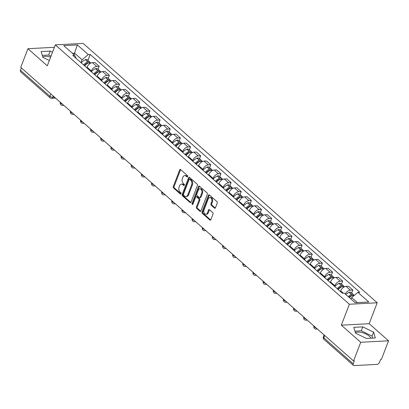 <?xml version="1.0" encoding="UTF-8"?>
<svg xmlns="http://www.w3.org/2000/svg" width="409" height="409" viewBox="0 0 409 409"><rect width="100%" height="100%" fill="white"/><g stroke="black" fill="none" stroke-linecap="round" stroke-linejoin="round"><path stroke-width="0.61" d="M187.634 176.627A0.757 0.511 -93.1 0 0 187.434 175.589L180.655 169.607A1.079 0.726 -93.1 0 0 180.241 169.449A1.079 0.726 -93.1 0 0 179.663 169.965L173.298 186.54A1.079 0.726 -93.1 0 0 173.585 188.022L180.364 194.004A0.757 0.511 -93.1 0 0 180.86 192.716L179.98 191.944A3.456 2.331 -93.1 0 1 179.07 187.194L179.602 185.814A3.456 2.331 -93.1 0 1 181.458 184.162A3.456 2.331 -93.1 0 1 182.777 184.669L183.651 185.441A0.757 0.511 -93.1 0 0 184.147 184.152L183.268 183.38A3.456 2.331 -93.1 0 1 182.358 178.631L182.889 177.25A3.456 2.331 -93.1 0 1 184.745 175.599A3.456 2.331 -93.1 0 1 186.064 176.105L186.939 176.877A0.757 0.511 -93.1 0 0 187.634 176.627M42.812 57.127A8.584 3.497 -159 0 1 50.614 57.168M355.447 332.911A8.584 3.497 -159 0 1 361.76 332.527A8.584 3.497 -159 0 1 369.373 336.244A8.584 3.497 -159 0 1 370.922 338.171M214.449 208.104A1.079 0.726 -93.1 0 0 214.858 208.263A1.079 0.726 -93.1 0 0 215.441 207.746L217.225 203.099A1.079 0.726 -93.1 0 0 216.939 201.611L209.408 194.97A1.079 0.726 -93.1 0 0 208.994 194.812A1.079 0.726 -93.1 0 0 208.416 195.328L202.051 211.903A1.079 0.726 -93.1 0 0 202.337 213.386L209.868 220.032A1.079 0.726 -93.1 0 0 210.282 220.19A1.079 0.726 -93.1 0 0 210.86 219.674L213.017 214.055A1.079 0.726 -93.1 0 0 212.731 212.573L209.51 209.73A1.079 0.726 -93.1 0 0 209.096 209.572A1.079 0.726 -93.1 0 0 208.518 210.088L207.45 212.874A2.889 1.948 -93.1 0 1 205.896 214.25A2.889 1.948 -93.1 0 1 204.101 212.823A2.889 1.948 -93.1 0 1 204.035 209.858L208.222 198.948A2.889 1.948 -93.1 0 1 209.776 197.567A2.889 1.948 -93.1 0 1 211.571 198.999A2.889 1.948 -93.1 0 1 211.637 201.959L210.937 203.779A1.079 0.726 -93.1 0 0 211.223 205.262L214.449 208.104L215.252 208.063L212.036 205.221L211.223 205.262M349.368 304.26L341.336 325.181L360.718 342.277L353.55 360.942L20.757 67.383L27.919 48.712L47.301 65.808L55.327 44.883L349.368 304.26L377.205 302.778L83.165 43.4L55.327 44.883M197.373 185.589A1.079 0.726 -93.1 0 0 197.087 184.106L189.556 177.46A1.079 0.726 -93.1 0 0 189.147 177.302A1.079 0.726 -93.1 0 0 188.564 177.818L182.204 194.393A1.079 0.726 -93.1 0 0 182.486 195.875L190.021 202.521A1.079 0.726 -93.1 0 0 190.43 202.68A1.079 0.726 -93.1 0 0 191.013 202.164L197.373 185.589M199.485 186.213L207.015 192.859A1.079 0.726 -93.1 0 1 207.297 194.341L200.937 210.916A1.079 0.726 -93.1 0 1 200.354 211.433A1.079 0.726 -93.1 0 1 199.945 211.274L196.719 208.432A1.079 0.726 -93.1 0 1 196.438 206.949L199.014 200.226A1.079 0.726 -93.1 0 0 198.733 198.743L196.596 196.857A1.079 0.726 -93.1 0 0 196.182 196.698A1.079 0.726 -93.1 0 0 195.604 197.215L192.915 204.214A0.757 0.511 -93.1 0 1 192.02 203.426L198.493 186.57A1.079 0.726 -93.1 0 1 199.071 186.059A1.079 0.726 -93.1 0 1 199.485 186.213A1.079 0.726 -93.1 0 0 199.301 186.53L198.493 186.57M360.718 342.277L388.55 340.789L381.382 359.46L380.569 359.506L379.455 362.41A2.203 1.355 131.4 0 1 377.113 364.373L354.148 365.6A2.203 1.355 131.4 0 1 353.412 365.375L323.954 339.388A2.203 1.355 -48.6 0 1 323.79 337.824L353.243 363.811A2.203 1.355 131.4 0 0 353.412 365.375M388.55 340.789L369.174 323.698L377.205 302.778M353.55 360.942L354.363 360.902L353.243 363.811M50.803 93.891L49.908 96.233A2.203 1.355 -48.6 0 0 50.072 97.797L20.619 71.81A2.203 1.355 -48.6 0 1 20.45 70.246L49.908 96.233A2.203 0.895 21 0 0 52.827 97.291L54.555 97.199M21.35 67.904L20.45 70.246M54.402 47.301L27.919 48.712M91.115 71.595L91.355 70.967A5.061 3.119 -48.6 0 1 96.749 66.447L92.454 62.664A5.061 3.119 131.4 0 0 87.066 67.178L86.826 67.807M92.454 62.664L94.929 62.531L99.223 66.319L98.068 69.32M96.749 66.447L99.223 66.319M108.211 78.267L109.367 75.266L105.072 71.478L102.598 71.611A5.061 3.119 131.4 0 0 97.209 76.125L96.969 76.754M101.258 80.542L101.504 79.913A5.061 3.119 -48.6 0 1 106.892 75.399L109.367 75.266M118.359 87.214L119.51 84.213L115.22 80.43L112.741 80.558A5.061 3.119 131.4 0 0 107.352 85.072L107.112 85.706M111.401 89.489L111.647 88.86A5.061 3.119 -48.6 0 1 117.035 84.346L119.51 84.213M128.503 96.166L129.653 93.16L125.364 89.377L122.889 89.51A5.061 3.119 131.4 0 0 117.495 94.024L117.255 94.653M121.55 98.436L121.79 97.807A5.061 3.119 -48.6 0 1 127.179 93.293L129.653 93.16M138.646 105.113L139.796 102.107L135.507 98.324L133.032 98.457A5.061 3.119 131.4 0 0 127.644 102.971L127.398 103.6M131.693 107.388L131.933 106.754A5.061 3.119 -48.6 0 1 137.322 102.24L139.796 102.107M148.789 114.06L149.939 111.059L145.65 107.27L143.176 107.403A5.061 3.119 131.4 0 0 137.787 111.918L137.542 112.547M141.836 116.335L142.076 115.706A5.061 3.119 -48.6 0 1 147.465 111.192L149.939 111.059M158.932 123.007L160.083 120.006L155.793 116.217L153.319 116.35A5.061 3.119 131.4 0 0 147.93 120.865L147.685 121.499M151.979 125.282L152.22 124.653A5.061 3.119 -48.6 0 1 157.608 120.139L160.083 120.006M169.075 131.954L170.231 128.953L165.936 125.169L163.462 125.297A5.061 3.119 131.4 0 0 158.073 129.817L157.833 130.445M162.122 134.229L162.363 133.6A5.061 3.119 -48.6 0 1 167.751 129.086L170.231 128.953M179.219 140.906L180.374 137.899L176.08 134.116L173.605 134.249A5.061 3.119 131.4 0 0 168.217 138.763L167.976 139.392M172.266 143.176L172.506 142.547A5.061 3.119 -48.6 0 1 177.9 138.032L180.374 137.899M189.362 149.852L190.517 146.851L186.223 143.063L183.748 143.196A5.061 3.119 131.4 0 0 178.36 147.71L178.119 148.339M182.409 152.128L182.654 151.494A5.061 3.119 -48.6 0 1 188.043 146.979L190.517 146.851M199.505 158.799L200.661 155.798L196.366 152.01L193.892 152.143A5.061 3.119 131.4 0 0 188.503 156.657L188.263 157.286M192.552 161.074L192.797 160.446A5.061 3.119 -48.6 0 1 198.186 155.931L200.661 155.798M209.653 167.746L210.804 164.745L206.514 160.957L204.035 161.09A5.061 3.119 131.4 0 0 198.646 165.604L198.406 166.238M202.695 170.021L202.941 169.392A5.061 3.119 -48.6 0 1 208.329 164.878L210.804 164.745M219.797 176.698L220.947 173.692L216.658 169.909L214.183 170.037A5.061 3.119 131.4 0 0 208.789 174.556L208.549 175.185M212.844 178.968L213.084 178.339A5.061 3.119 -48.6 0 1 218.472 173.825L220.947 173.692M229.94 185.645L231.09 182.639L226.801 178.856L224.326 178.989A5.061 3.119 131.4 0 0 218.938 183.503L218.692 184.132M222.987 187.915L223.227 187.286A5.061 3.119 -48.6 0 1 228.616 182.772L231.09 182.639M240.083 194.592L241.233 191.591L236.944 187.803L234.469 187.936A5.061 3.119 131.4 0 0 229.081 192.45L228.835 193.079M233.13 196.867L233.37 196.233A5.061 3.119 -48.6 0 1 238.759 191.719L241.233 191.591M250.226 203.539L251.377 200.538L247.087 196.749L244.613 196.882A5.061 3.119 131.4 0 0 239.224 201.397L238.979 202.026M243.273 205.814L243.513 205.185A5.061 3.119 -48.6 0 1 248.902 200.671L251.377 200.538M260.369 212.486L261.525 209.485L257.23 205.701L254.756 205.829A5.061 3.119 131.4 0 0 249.367 210.344L249.127 210.978M253.416 214.761L253.657 214.132A5.061 3.119 -48.6 0 1 259.045 209.618L261.525 209.485M270.513 221.438L271.668 218.432L267.374 214.648L264.899 214.781A5.061 3.119 131.4 0 0 259.51 219.296L259.27 219.924M263.56 223.708L263.8 223.079A5.061 3.119 -48.6 0 1 269.194 218.564L271.668 218.432M280.656 230.385L281.811 227.378L277.517 223.595L275.042 223.728A5.061 3.119 131.4 0 0 269.654 228.242L269.413 228.871M273.703 232.66L273.948 232.026A5.061 3.119 -48.6 0 1 279.337 227.511L281.811 227.378M290.799 239.331L291.954 236.33L287.665 232.542L285.185 232.675A5.061 3.119 131.4 0 0 279.797 237.189L279.557 237.818M283.846 241.607L284.091 240.973A5.061 3.119 -48.6 0 1 289.48 236.458L291.954 236.33M300.947 248.278L302.098 245.277L297.808 241.489L295.334 241.622A5.061 3.119 131.4 0 0 289.94 246.136L289.7 246.765M293.989 250.553L294.235 249.925A5.061 3.119 -48.6 0 1 299.623 245.41L302.098 245.277M311.091 257.225L312.241 254.224L307.951 250.441L305.477 250.569A5.061 3.119 131.4 0 0 300.083 255.083L299.843 255.717M304.138 259.5L304.378 258.871A5.061 3.119 -48.6 0 1 309.766 254.357L312.241 254.224M321.234 266.177L322.384 263.171L318.095 259.388L315.62 259.521A5.061 3.119 131.4 0 0 310.232 264.035L309.986 264.664M314.281 268.447L314.521 267.818A5.061 3.119 -48.6 0 1 319.91 263.304L322.384 263.171M331.377 275.124L332.527 272.118L328.238 268.335L325.763 268.468A5.061 3.119 131.4 0 0 320.375 272.982L320.129 273.611M324.424 277.399L324.664 276.765A5.061 3.119 -48.6 0 1 330.053 272.251L332.527 272.118M341.52 284.071L342.676 281.07L338.381 277.282L335.907 277.414A5.061 3.119 131.4 0 0 330.518 281.929L330.273 282.558M334.567 286.346L334.807 285.717A5.061 3.119 -48.6 0 1 340.196 281.198L342.676 281.07M351.663 293.018L352.819 290.017L348.524 286.228L346.05 286.361A5.061 3.119 131.4 0 0 340.661 290.876L340.421 291.505M345.257 293.989A5.061 3.119 -48.6 0 1 350.344 290.15L352.819 290.017M80.972 62.649L82.076 59.765L74.602 53.17L72.383 53.288M74.003 54.719L77.362 44.929L88.288 54.561L82.076 59.765M76.273 58.502L74.653 55.292L63.732 45.655L77.362 44.929M357.384 302.619L351.668 297.573L357.88 292.374L359.787 292.271L90.195 54.463L88.288 54.561M357.88 292.374L368.8 302.006L355.17 302.737L344.245 293.1L342.338 293.202L72.746 55.394L74.653 55.292M52.51 52.234L50.164 51.084L41.12 51.57L42.873 57.342L49.331 60.512M341.336 325.181L369.174 323.698M375.35 337.936L373.596 332.159L362.798 326.868L353.759 327.348L355.513 333.125L366.306 338.417L375.35 337.936M351.668 297.573L351.075 299.122M87.925 60.374L90.195 54.463M50.997 56.176L48.651 55.026L42.275 55.368M48.651 55.026L50.164 51.084M372.686 338.079L372.083 336.101L361.29 330.804L354.91 331.147M372.083 336.101L373.596 332.159M361.29 330.804L362.798 326.868M187.603 176.703L186.872 176.059A3.456 2.331 -93.1 0 0 185.558 175.553L184.745 175.599M181.458 184.162L182.271 184.122A3.456 2.331 -93.1 0 1 183.585 184.623L184.316 185.267M180.66 169.612A1.079 0.726 -93.1 0 0 180.471 169.919L174.111 186.499A1.079 0.726 -93.1 0 0 174.398 187.982L181.029 193.83M189.561 177.465A1.079 0.726 -93.1 0 0 189.377 177.777L183.012 194.352A1.079 0.726 -93.1 0 0 183.298 195.834L190.824 202.475L190.021 202.521M189.766 179.367A0.757 0.511 -93.1 0 0 189.07 179.617L183.488 194.168A0.757 0.511 -93.1 0 0 183.687 195.205L184.612 196.023A3.456 2.331 -93.1 0 0 185.926 196.53A3.456 2.331 -93.1 0 0 187.782 194.878L191.601 184.934A3.456 2.331 -93.1 0 0 190.691 180.185L189.766 179.367L190.579 179.326A0.757 0.511 -93.1 0 0 190.287 179.214L189.479 179.26M185.926 196.53L186.739 196.484A3.456 2.331 -93.1 0 0 188.595 194.837L187.782 194.878M190.579 179.326L191.504 180.144A3.456 2.331 -93.1 0 1 192.414 184.888L188.595 194.837M199.945 211.274L200.747 211.233L197.532 208.391L196.719 208.432M196.182 196.698L196.995 196.657A1.079 0.726 -93.1 0 1 197.404 196.811L199.541 198.697A1.079 0.726 -93.1 0 1 199.827 200.185L197.245 206.908A1.079 0.726 -93.1 0 0 197.532 208.391M199.301 186.53L192.833 203.38A0.757 0.511 -93.1 0 0 192.9 204.255M201.693 193.252A2.889 1.948 -93.1 0 0 201.627 190.287A2.889 1.948 -93.1 0 0 199.832 188.861A2.889 1.948 -93.1 0 0 198.278 190.241L196.806 194.086A1.079 0.726 -93.1 0 0 197.087 195.568L199.229 197.455A1.079 0.726 -93.1 0 0 199.638 197.613A1.079 0.726 -93.1 0 0 200.221 197.097L201.693 193.252L202.506 193.206A2.889 1.948 -93.1 0 0 202.44 190.246A2.889 1.948 -93.1 0 0 200.645 188.815L199.832 188.861M199.638 197.613L200.451 197.567A1.079 0.726 -93.1 0 0 201.029 197.051L200.221 197.097M202.506 193.206L201.029 197.051M209.776 197.567L210.589 197.527A2.889 1.948 -93.1 0 1 212.383 198.953A2.889 1.948 -93.1 0 1 212.45 201.918L211.75 203.733A1.079 0.726 -93.1 0 0 212.036 205.221M205.896 214.25L206.703 214.209A2.889 1.948 -93.1 0 0 208.258 212.828L207.45 212.874M209.515 209.73A1.079 0.726 -93.1 0 0 209.326 210.042L208.258 212.828M209.413 194.975A1.079 0.726 -93.1 0 0 209.229 195.282L202.864 211.862A1.079 0.726 -93.1 0 0 203.15 213.345L210.676 219.986M84.239 65.532A6.933 4.269 -48.6 0 1 87.69 62.945L87.817 62.889A1.35 0.828 -48.6 0 1 88.548 62.853M84.622 65.864A8.364 5.148 -48.6 0 1 88.779 62.751L88.906 62.695A2.781 1.713 -48.6 0 1 90.65 62.776L90.956 63.042M89.97 62.495A2.781 1.713 131.4 0 0 89.607 61.856A2.781 1.713 131.4 0 0 87.863 61.774L87.736 61.831A8.364 5.148 131.4 0 0 83.579 64.949M81.207 62.853A8.364 5.148 -48.6 0 1 85.363 59.74L85.491 59.683A2.781 1.713 -48.6 0 1 87.235 59.765L89.607 61.856M84.975 65.476L85.389 64.402M94.387 74.479A6.933 4.269 -48.6 0 1 97.833 71.892L97.961 71.836A1.35 0.828 -48.6 0 1 98.692 71.8M94.765 74.811A8.364 5.148 -48.6 0 1 98.922 71.698L99.05 71.641A2.781 1.713 -48.6 0 1 100.793 71.723L101.1 71.994M100.113 71.442A2.781 1.713 131.4 0 0 99.75 70.803A2.781 1.713 131.4 0 0 98.012 70.726L97.884 70.777A8.364 5.148 131.4 0 0 93.722 73.896M91.35 71.8A8.364 5.148 -48.6 0 1 95.507 68.686L95.634 68.63A2.781 1.713 -48.6 0 1 97.378 68.712L99.75 70.803M95.123 74.423L95.532 73.349M104.53 83.426A6.933 4.269 -48.6 0 1 107.976 80.839L108.104 80.788A1.35 0.828 -48.6 0 1 108.835 80.747M104.908 83.758A8.364 5.148 -48.6 0 1 109.065 80.645L109.193 80.588A2.781 1.713 -48.6 0 1 110.936 80.67L111.243 80.941M110.256 80.389A2.781 1.713 131.4 0 0 109.893 79.75A2.781 1.713 131.4 0 0 108.155 79.673L108.027 79.729A8.364 5.148 131.4 0 0 103.866 82.843M101.493 80.747A8.364 5.148 -48.6 0 1 105.65 77.633L105.778 77.577A2.781 1.713 -48.6 0 1 107.521 77.659L109.893 79.75M105.266 83.37L105.675 82.296M114.673 92.373A6.933 4.269 -48.6 0 1 118.119 89.791L118.247 89.735A1.35 0.828 -48.6 0 1 118.978 89.699M115.052 92.71A8.364 5.148 -48.6 0 1 119.208 89.591L119.336 89.535A2.781 1.713 -48.6 0 1 121.079 89.617L121.386 89.888M120.399 89.336A2.781 1.713 131.4 0 0 120.041 88.702A2.781 1.713 131.4 0 0 118.298 88.62L118.17 88.676A8.364 5.148 131.4 0 0 114.014 91.79M111.637 89.699A8.364 5.148 -48.6 0 1 115.798 86.58L115.926 86.524A2.781 1.713 -48.6 0 1 117.664 86.606L120.041 88.702M115.41 92.322L115.824 91.243M124.817 101.32A6.933 4.269 -48.6 0 1 128.262 98.738L128.39 98.681A1.35 0.828 -48.6 0 1 129.121 98.646M125.195 101.657A8.364 5.148 -48.6 0 1 129.351 98.538L129.479 98.487A2.781 1.713 -48.6 0 1 131.223 98.564L131.529 98.835M130.548 98.288A2.781 1.713 131.4 0 0 130.185 97.649A2.781 1.713 131.4 0 0 128.441 97.567L128.314 97.623A8.364 5.148 131.4 0 0 124.157 100.737M121.78 98.646A8.364 5.148 -48.6 0 1 125.941 95.527L126.069 95.476A2.781 1.713 -48.6 0 1 127.807 95.553L130.185 97.649M125.553 101.268L125.967 100.19M134.96 110.272A6.933 4.269 -48.6 0 1 138.406 107.685L138.533 107.628A1.35 0.828 -48.6 0 1 139.264 107.593M135.338 110.604A8.364 5.148 -48.6 0 1 139.5 107.49L139.622 107.434A2.781 1.713 -48.6 0 1 141.366 107.516L141.672 107.787M140.691 107.235A2.781 1.713 131.4 0 0 140.328 106.596A2.781 1.713 131.4 0 0 138.585 106.514L138.457 106.57A8.364 5.148 131.4 0 0 134.3 109.689M131.928 107.593A8.364 5.148 -48.6 0 1 136.085 104.479L136.212 104.423A2.781 1.713 -48.6 0 1 137.956 104.505L140.328 106.596M135.696 110.215L136.11 109.142M145.103 119.218A6.933 4.269 -48.6 0 1 148.554 116.631L148.677 116.58A1.35 0.828 -48.6 0 1 149.408 116.539M145.481 119.551A8.364 5.148 -48.6 0 1 149.643 116.437L149.771 116.381A2.781 1.713 -48.6 0 1 151.509 116.463L151.816 116.734M150.834 116.182A2.781 1.713 131.4 0 0 150.471 115.542A2.781 1.713 131.4 0 0 148.728 115.466L148.6 115.517A8.364 5.148 131.4 0 0 144.443 118.636M142.071 116.539A8.364 5.148 -48.6 0 1 146.228 113.426L146.356 113.37A2.781 1.713 -48.6 0 1 148.099 113.451L150.471 115.542M145.839 119.162L146.253 118.089M155.246 128.165A6.933 4.269 -48.6 0 1 158.697 125.583L158.825 125.527A1.35 0.828 -48.6 0 1 159.556 125.486M155.63 128.503A8.364 5.148 -48.6 0 1 159.786 125.384L159.914 125.328A2.781 1.713 -48.6 0 1 161.657 125.41L161.964 125.681M160.977 125.128A2.781 1.713 131.4 0 0 160.614 124.494A2.781 1.713 131.4 0 0 158.871 124.413L158.743 124.469A8.364 5.148 131.4 0 0 154.587 127.582M152.214 125.491A8.364 5.148 -48.6 0 1 156.371 122.373L156.499 122.317A2.781 1.713 -48.6 0 1 158.242 122.398L160.614 124.494M155.982 128.109L156.396 127.035M165.389 137.112A6.933 4.269 -48.6 0 1 168.84 134.53L168.968 134.474A1.35 0.828 -48.6 0 1 169.699 134.438M165.773 137.45A8.364 5.148 -48.6 0 1 169.929 134.331L170.057 134.275A2.781 1.713 -48.6 0 1 171.8 134.357L172.107 134.627M171.12 134.075A2.781 1.713 131.4 0 0 170.757 133.441A2.781 1.713 131.4 0 0 169.014 133.36L168.886 133.416A8.364 5.148 131.4 0 0 164.73 136.529M162.358 134.438A8.364 5.148 -48.6 0 1 166.514 131.32L166.642 131.263A2.781 1.713 -48.6 0 1 168.385 131.345L170.757 133.441M166.126 137.061L166.54 135.982M175.533 146.059A6.933 4.269 -48.6 0 1 178.984 143.477L179.111 143.421A1.35 0.828 -48.6 0 1 179.842 143.385M175.916 146.396A8.364 5.148 -48.6 0 1 180.072 143.278L180.2 143.227A2.781 1.713 -48.6 0 1 181.944 143.303L182.25 143.574M181.264 143.027A2.781 1.713 131.4 0 0 180.901 142.388A2.781 1.713 131.4 0 0 179.157 142.306L179.035 142.363A8.364 5.148 131.4 0 0 174.873 145.476M172.501 143.385A8.364 5.148 -48.6 0 1 176.657 140.267L176.785 140.215A2.781 1.713 -48.6 0 1 178.528 140.292L180.901 142.388M176.269 146.008L176.683 144.934M185.681 155.011A6.933 4.269 -48.6 0 1 189.127 152.424L189.255 152.368A1.35 0.828 -48.6 0 1 189.986 152.332M186.059 155.343A8.364 5.148 -48.6 0 1 190.216 152.23L190.343 152.174A2.781 1.713 -48.6 0 1 192.087 152.255L192.394 152.526M191.407 151.974A2.781 1.713 131.4 0 0 191.044 151.335A2.781 1.713 131.4 0 0 189.306 151.253L189.178 151.31A8.364 5.148 131.4 0 0 185.016 154.428M182.644 152.332A8.364 5.148 -48.6 0 1 186.801 149.219L186.928 149.162A2.781 1.713 -48.6 0 1 188.672 149.244L191.044 151.335M186.417 154.955L186.826 153.881M195.824 163.958A6.933 4.269 -48.6 0 1 199.27 161.371L199.398 161.32A1.35 0.828 -48.6 0 1 200.129 161.279M196.202 164.29A8.364 5.148 -48.6 0 1 200.359 161.177L200.487 161.12A2.781 1.713 -48.6 0 1 202.23 161.202L202.537 161.473M201.55 160.921A2.781 1.713 131.4 0 0 201.187 160.282A2.781 1.713 131.4 0 0 199.449 160.205L199.321 160.256A8.364 5.148 131.4 0 0 195.159 163.375M192.787 161.279A8.364 5.148 -48.6 0 1 196.949 158.165L197.072 158.109A2.781 1.713 -48.6 0 1 198.815 158.191L201.187 160.282M196.56 163.902L196.969 162.828M205.967 172.905A6.933 4.269 -48.6 0 1 209.413 170.323L209.541 170.267A1.35 0.828 -48.6 0 1 210.272 170.226M206.346 173.242A8.364 5.148 -48.6 0 1 210.502 170.124L210.63 170.067A2.781 1.713 -48.6 0 1 212.373 170.149L212.68 170.42M211.693 169.868A2.781 1.713 131.4 0 0 211.335 169.234A2.781 1.713 131.4 0 0 209.592 169.152L209.464 169.208A8.364 5.148 131.4 0 0 205.308 172.322M202.93 170.231A8.364 5.148 -48.6 0 1 207.092 167.112L207.22 167.056A2.781 1.713 -48.6 0 1 208.958 167.138L211.335 169.234M206.703 172.849L207.118 171.775M216.11 181.852A6.933 4.269 -48.6 0 1 219.556 179.27L219.684 179.214A1.35 0.828 -48.6 0 1 220.415 179.178M216.489 182.189A8.364 5.148 -48.6 0 1 220.645 179.07L220.773 179.019A2.781 1.713 -48.6 0 1 222.516 179.096L222.823 179.367M221.842 178.82A2.781 1.713 131.4 0 0 221.479 178.181A2.781 1.713 131.4 0 0 219.735 178.099L219.607 178.155A8.364 5.148 131.4 0 0 215.451 181.269M213.074 179.178A8.364 5.148 -48.6 0 1 217.235 176.059L217.363 176.008A2.781 1.713 -48.6 0 1 219.101 176.085L221.479 178.181M216.847 181.8L217.261 180.722M226.254 190.798A6.933 4.269 -48.6 0 1 229.7 188.217L229.827 188.16A1.35 0.828 -48.6 0 1 230.558 188.125M226.632 191.136A8.364 5.148 -48.6 0 1 230.794 188.022L230.921 187.966A2.781 1.713 -48.6 0 1 232.66 188.043L232.966 188.314M231.985 187.767A2.781 1.713 131.4 0 0 231.622 187.128A2.781 1.713 131.4 0 0 229.878 187.046L229.751 187.102A8.364 5.148 131.4 0 0 225.594 190.216M223.222 188.125A8.364 5.148 -48.6 0 1 227.378 185.011L227.506 184.955A2.781 1.713 -48.6 0 1 229.25 185.032L231.622 187.128M226.99 190.747L227.404 189.674M236.397 199.75A6.933 4.269 -48.6 0 1 239.848 197.164L239.971 197.107A1.35 0.828 -48.6 0 1 240.702 197.072M236.775 200.083A8.364 5.148 -48.6 0 1 240.937 196.969L241.065 196.913A2.781 1.713 -48.6 0 1 242.803 196.995L243.11 197.266M242.128 196.714A2.781 1.713 131.4 0 0 241.765 196.075A2.781 1.713 131.4 0 0 240.022 195.993L239.894 196.049A8.364 5.148 131.4 0 0 235.737 199.168M233.365 197.072A8.364 5.148 -48.6 0 1 237.522 193.958L237.649 193.902A2.781 1.713 -48.6 0 1 239.393 193.984L241.765 196.075M237.133 199.694L237.547 198.621M246.54 208.697A6.933 4.269 -48.6 0 1 249.991 206.11L250.119 206.059A1.35 0.828 -48.6 0 1 250.85 206.018M246.924 209.03A8.364 5.148 -48.6 0 1 251.08 205.916L251.208 205.86A2.781 1.713 -48.6 0 1 252.951 205.942L253.258 206.213M252.271 205.661A2.781 1.713 131.4 0 0 251.908 205.021A2.781 1.713 131.4 0 0 250.165 204.945L250.037 204.996A8.364 5.148 131.4 0 0 245.881 208.115M243.508 206.018A8.364 5.148 -48.6 0 1 247.665 202.905L247.793 202.849A2.781 1.713 -48.6 0 1 249.536 202.93L251.908 205.021M247.276 208.641L247.69 207.567M256.683 217.644A6.933 4.269 -48.6 0 1 260.134 215.062L260.262 215.006A1.35 0.828 -48.6 0 1 260.993 214.965M257.067 217.982A8.364 5.148 -48.6 0 1 261.223 214.863L261.351 214.807A2.781 1.713 -48.6 0 1 263.094 214.889L263.401 215.16M262.414 214.607A2.781 1.713 131.4 0 0 262.051 213.973A2.781 1.713 131.4 0 0 260.308 213.892L260.18 213.948A8.364 5.148 131.4 0 0 256.024 217.061M253.652 214.97A8.364 5.148 -48.6 0 1 257.808 211.852L257.936 211.796A2.781 1.713 -48.6 0 1 259.679 211.877L262.051 213.973M257.419 217.588L257.834 216.514M266.826 226.591A6.933 4.269 -48.6 0 1 270.277 224.009L270.405 223.953A1.35 0.828 -48.6 0 1 271.136 223.917M267.21 226.929A8.364 5.148 -48.6 0 1 271.366 223.81L271.494 223.759A2.781 1.713 -48.6 0 1 273.238 223.835L273.544 224.106M272.558 223.559A2.781 1.713 131.4 0 0 272.195 222.92A2.781 1.713 131.4 0 0 270.451 222.839L270.329 222.895A8.364 5.148 131.4 0 0 266.167 226.008M263.795 223.917A8.364 5.148 -48.6 0 1 267.951 220.799L268.079 220.748A2.781 1.713 -48.6 0 1 269.822 220.824L272.195 222.92M267.568 226.54L267.977 225.461M276.975 235.538A6.933 4.269 -48.6 0 1 280.421 232.956L280.548 232.9A1.35 0.828 -48.6 0 1 281.28 232.864M277.353 235.875A8.364 5.148 -48.6 0 1 281.51 232.762L281.637 232.706A2.781 1.713 -48.6 0 1 283.381 232.787L283.688 233.053M282.701 232.506A2.781 1.713 131.4 0 0 282.338 231.867A2.781 1.713 131.4 0 0 280.6 231.785L280.472 231.842A8.364 5.148 131.4 0 0 276.31 234.96M273.938 232.864A8.364 5.148 -48.6 0 1 278.094 229.751L278.222 229.694A2.781 1.713 -48.6 0 1 279.966 229.776L282.338 231.867M277.711 235.487L278.12 234.413M287.118 244.49A6.933 4.269 -48.6 0 1 290.564 241.903L290.692 241.847A1.35 0.828 -48.6 0 1 291.423 241.811M287.496 244.822A8.364 5.148 -48.6 0 1 291.653 241.709L291.781 241.653A2.781 1.713 -48.6 0 1 293.524 241.734L293.831 242.005M292.844 241.453A2.781 1.713 131.4 0 0 292.486 240.814A2.781 1.713 131.4 0 0 290.743 240.732L290.615 240.789A8.364 5.148 131.4 0 0 286.453 243.907M284.081 241.811A8.364 5.148 -48.6 0 1 288.243 238.698L288.365 238.641A2.781 1.713 -48.6 0 1 290.109 238.723L292.486 240.814M287.854 244.434L288.263 243.36M297.261 253.437A6.933 4.269 -48.6 0 1 300.707 250.85L300.835 250.799A1.35 0.828 -48.6 0 1 301.566 250.758M297.64 253.769A8.364 5.148 -48.6 0 1 301.796 250.656L301.924 250.599A2.781 1.713 -48.6 0 1 303.667 250.681L303.974 250.952M302.992 250.4A2.781 1.713 131.4 0 0 302.629 249.761A2.781 1.713 131.4 0 0 300.886 249.684L300.758 249.735A8.364 5.148 131.4 0 0 296.602 252.854M294.224 250.758A8.364 5.148 -48.6 0 1 298.386 247.644L298.514 247.588A2.781 1.713 -48.6 0 1 300.252 247.67L302.629 249.761M297.997 253.381L298.412 252.307M307.404 262.384A6.933 4.269 -48.6 0 1 310.85 259.802L310.978 259.746A1.35 0.828 -48.6 0 1 311.709 259.71M307.783 262.721A8.364 5.148 -48.6 0 1 311.944 259.603L312.067 259.546A2.781 1.713 -48.6 0 1 313.81 259.628L314.117 259.899M313.136 259.347A2.781 1.713 131.4 0 0 312.773 258.713A2.781 1.713 131.4 0 0 311.029 258.631L310.901 258.687A8.364 5.148 131.4 0 0 306.745 261.801M304.368 259.71A8.364 5.148 -48.6 0 1 308.529 256.591L308.657 256.535A2.781 1.713 -48.6 0 1 310.4 256.617L312.773 258.713M308.141 262.327L308.555 261.254M317.548 271.331A6.933 4.269 -48.6 0 1 320.993 268.749L321.121 268.693A1.35 0.828 -48.6 0 1 321.852 268.657M317.926 271.668A8.364 5.148 -48.6 0 1 322.087 268.549L322.215 268.498A2.781 1.713 -48.6 0 1 323.954 268.575L324.26 268.846M323.279 268.299A2.781 1.713 131.4 0 0 322.916 267.66A2.781 1.713 131.4 0 0 321.172 267.578L321.045 267.634A8.364 5.148 131.4 0 0 316.888 270.748M314.516 268.657A8.364 5.148 -48.6 0 1 318.672 265.538L318.8 265.487A2.781 1.713 -48.6 0 1 320.544 265.564L322.916 267.66M318.284 271.279L318.698 270.201M327.691 280.283A6.933 4.269 -48.6 0 1 331.142 277.696L331.27 277.639A1.35 0.828 -48.6 0 1 331.996 277.604M328.069 280.615A8.364 5.148 -48.6 0 1 332.231 277.501L332.359 277.445A2.781 1.713 -48.6 0 1 334.097 277.527L334.404 277.793M333.422 277.246A2.781 1.713 131.4 0 0 333.059 276.607A2.781 1.713 131.4 0 0 331.316 276.525L331.188 276.581A8.364 5.148 131.4 0 0 327.031 279.7M324.659 277.604A8.364 5.148 -48.6 0 1 328.816 274.49L328.943 274.434A2.781 1.713 -48.6 0 1 330.687 274.516L333.059 276.607M328.427 280.226L328.841 279.153M337.834 289.229A6.933 4.269 -48.6 0 1 341.285 286.643L341.413 286.586A1.35 0.828 -48.6 0 1 342.144 286.551M338.217 289.562A8.364 5.148 -48.6 0 1 342.374 286.448L342.502 286.392A2.781 1.713 -48.6 0 1 344.245 286.474L344.552 286.745M343.565 286.193A2.781 1.713 131.4 0 0 343.202 285.554A2.781 1.713 131.4 0 0 341.459 285.477L341.331 285.528A8.364 5.148 131.4 0 0 337.174 288.647M334.802 286.551A8.364 5.148 -48.6 0 1 338.959 283.437L339.087 283.381A2.781 1.713 -48.6 0 1 340.83 283.463L343.202 285.554M338.57 289.173L338.984 288.1M348.923 297.225A6.933 4.269 -48.6 0 1 351.428 295.589L351.556 295.538A1.35 0.828 -48.6 0 1 352.287 295.497M349.291 297.553A8.364 5.148 -48.6 0 1 352.517 295.395L352.645 295.339A2.781 1.713 -48.6 0 1 354.312 295.359M353.708 295.14A2.781 1.713 131.4 0 0 353.345 294.5A2.781 1.713 131.4 0 0 351.602 294.424L351.474 294.48A8.364 5.148 131.4 0 0 348.253 296.632M345.881 294.541A8.364 5.148 -48.6 0 1 349.102 292.384L349.23 292.328A2.781 1.713 -48.6 0 1 350.973 292.409L353.345 294.5M349.025 297.317L349.128 297.046M53.293 96.084L52.827 97.291A2.203 1.483 -93.1 0 1 51.646 98.344L55.614 98.129M340.196 281.198L335.907 277.414M330.053 272.251L325.763 268.468M319.91 263.304L315.62 259.521M309.766 254.357L305.477 250.569M299.623 245.41L295.334 241.622M289.48 236.458L285.185 232.675M279.337 227.511L275.042 223.728M269.194 218.564L264.899 214.781M259.045 209.618L254.756 205.829M248.902 200.671L244.613 196.882M238.759 191.719L234.469 187.936M228.616 182.772L224.326 178.989M218.472 173.825L214.183 170.037M208.329 164.878L204.035 161.09M198.186 155.931L193.892 152.143M188.043 146.979L183.748 143.196M177.9 138.032L173.605 134.249M167.751 129.086L163.462 125.297M157.608 120.139L153.319 116.35M147.465 111.192L143.176 107.403M137.322 102.24L133.032 98.457M127.179 93.293L122.889 89.51M117.035 84.346L112.741 80.558M106.892 75.399L102.598 71.611M350.344 290.15L346.05 286.361M343.238 293.151L340.661 290.876M334.807 285.717L330.518 281.929M324.664 276.765L320.375 272.982M314.521 267.818L310.232 264.035M304.378 258.871L300.083 255.083M294.235 249.925L289.94 246.136M284.091 240.973L279.797 237.189M273.948 232.026L269.654 228.242M263.8 223.079L259.51 219.296M253.657 214.132L249.367 210.344M243.513 205.185L239.224 201.397M233.37 196.233L229.081 192.45M223.227 187.286L218.938 183.503M213.084 178.339L208.789 174.556M202.941 169.392L198.646 165.604M192.797 160.446L188.503 156.657M182.654 151.494L178.36 147.71M172.506 142.547L168.217 138.763M162.363 133.6L158.073 129.817M152.22 124.653L147.93 120.865M142.076 115.706L137.787 111.918M131.933 106.754L127.644 102.971M121.79 97.807L117.495 94.024M111.647 88.86L107.352 85.072M101.504 79.913L97.209 76.125M91.355 70.967L87.066 67.178M60.374 102.332L60.338 102.429A2.203 0.895 21 0 0 62.485 104.193M63.349 104.96A2.203 1.483 86.9 0 1 62.511 105.415L63.794 105.348M70.517 111.279L70.481 111.376A2.203 0.895 21 0 0 72.628 113.14M80.665 120.226L80.624 120.323A2.203 0.895 21 0 0 82.771 122.092M90.808 129.178L90.767 129.27A2.203 0.895 21 0 0 92.915 131.038M100.951 138.124L100.916 138.222A2.203 0.895 21 0 0 103.063 139.985M111.095 147.071L111.059 147.168A2.203 0.895 21 0 0 113.206 148.932M121.238 156.018L121.202 156.115A2.203 0.895 21 0 0 123.349 157.879M131.381 164.97L131.345 165.062A2.203 0.895 21 0 0 133.492 166.831M141.524 173.917L141.488 174.009A2.203 0.895 21 0 0 143.636 175.778M151.667 182.864L151.632 182.961A2.203 0.895 21 0 0 153.779 184.725M161.811 191.811L161.775 191.908A2.203 0.895 21 0 0 163.922 193.672M171.959 200.758L171.918 200.855A2.203 0.895 21 0 0 174.065 202.619M182.102 209.71L182.061 209.802A2.203 0.895 21 0 0 184.208 211.571M192.245 218.657L192.21 218.749A2.203 0.895 21 0 0 194.357 220.517M202.389 227.603L202.353 227.701A2.203 0.895 21 0 0 204.5 229.464M212.532 236.55L212.496 236.647A2.203 0.895 21 0 0 214.643 238.411M222.675 245.497L222.639 245.594A2.203 0.895 21 0 0 224.786 247.363M232.818 254.449L232.782 254.541A2.203 0.895 21 0 0 234.93 256.31M242.961 263.396L242.926 263.488A2.203 0.895 21 0 0 245.073 265.257M253.105 272.343L253.069 272.44A2.203 0.895 21 0 0 255.216 274.204M263.253 281.29L263.212 281.387A2.203 0.895 21 0 0 265.359 283.151M273.396 290.237L273.36 290.334A2.203 0.895 21 0 0 275.502 292.103M283.539 299.189L283.503 299.281A2.203 0.895 21 0 0 285.651 301.05M293.682 308.135L293.647 308.233A2.203 0.895 21 0 0 295.794 309.996M303.826 317.082L303.79 317.179A2.203 0.895 21 0 0 305.937 318.943M313.969 326.029L313.933 326.126A2.203 0.895 21 0 0 316.08 327.89M73.497 113.907A2.203 1.483 86.9 0 1 72.654 114.362L73.937 114.295M83.64 122.853A2.203 1.483 86.9 0 1 82.797 123.308L84.08 123.242M93.784 131.8A2.203 1.483 86.9 0 1 92.94 132.26L94.223 132.189M103.927 140.747A2.203 1.483 86.9 0 1 103.083 141.207L104.367 141.136M114.07 149.699A2.203 1.483 86.9 0 1 113.232 150.154L114.51 150.088M124.213 158.646A2.203 1.483 86.9 0 1 123.375 159.101L124.653 159.035M134.357 167.593A2.203 1.483 86.9 0 1 133.518 168.048L134.796 167.981M144.5 176.54A2.203 1.483 86.9 0 1 143.661 177L144.939 176.928M154.643 185.487A2.203 1.483 86.9 0 1 153.804 185.947L155.088 185.875M164.791 194.439A2.203 1.483 86.9 0 1 163.948 194.894L165.231 194.827M174.934 203.385A2.203 1.483 86.9 0 1 174.091 203.84L175.374 203.774M185.078 212.332A2.203 1.483 86.9 0 1 184.234 212.787L185.517 212.721M195.221 221.279A2.203 1.483 86.9 0 1 194.377 221.739L195.66 221.668M205.364 230.226A2.203 1.483 86.9 0 1 204.526 230.686L205.804 230.615M215.507 239.178A2.203 1.483 86.9 0 1 214.669 239.633L215.947 239.567M225.65 248.125A2.203 1.483 86.9 0 1 224.812 248.58L226.09 248.514M235.794 257.072A2.203 1.483 86.9 0 1 234.955 257.527L236.238 257.46M245.937 266.019A2.203 1.483 86.9 0 1 245.098 266.479L246.382 266.407M256.085 274.971A2.203 1.483 86.9 0 1 255.242 275.426L256.525 275.359M266.228 283.918A2.203 1.483 86.9 0 1 265.385 284.373L266.668 284.306M276.372 292.864A2.203 1.483 86.9 0 1 275.528 293.319L276.811 293.253M286.515 301.811A2.203 1.483 86.9 0 1 285.671 302.271L286.954 302.2M296.658 310.758A2.203 1.483 86.9 0 1 295.819 311.218L297.098 311.147M306.801 319.71A2.203 1.483 86.9 0 1 305.963 320.165L307.241 320.099M316.944 328.657A2.203 1.483 86.9 0 1 316.106 329.112L317.384 329.046M324.685 335.482L323.79 337.824A2.203 0.895 21 0 1 323.355 336.95A2.203 2.203 0 0 0 323.954 339.388M186.872 176.059L186.064 176.105M184.214 185.41L183.651 185.441M183.585 184.623L182.777 184.669M180.926 193.973L180.364 194.004M174.398 187.982L173.585 188.022M174.111 186.499L173.298 186.54M180.471 169.919L179.663 169.965M187.501 176.846L186.939 176.877M183.298 195.834L182.486 195.875M183.012 194.352L182.204 194.393M189.377 177.777L188.564 177.818M192.414 184.888L191.601 184.934M191.504 180.144L190.691 180.185M197.245 206.908L196.438 206.949M199.827 200.185L199.014 200.226M199.541 198.697L198.733 198.743M197.404 196.811L196.596 196.857M192.833 203.38L192.02 203.426M211.75 203.733L210.937 203.779M212.45 201.918L211.637 201.959M209.326 210.042L208.518 210.088M210.671 219.986L209.868 220.032M203.15 213.345L202.337 213.386M202.864 211.862L202.051 211.903M209.229 195.282L208.416 195.328M89.944 63.61L88.906 62.695M87.863 61.774L85.491 59.683M87.736 61.831L85.363 59.74M89.837 63.681L88.779 62.751M100.087 72.557L99.05 71.641M98.012 70.726L95.634 68.63M97.884 70.777L95.507 68.686M99.98 72.628L98.922 71.698M110.231 81.503L109.193 80.588M108.155 79.673L105.778 77.577M108.027 79.729L105.65 77.633M110.123 81.575L109.065 80.645M120.374 90.45L119.336 89.535M118.298 88.62L115.926 86.524M118.17 88.676L115.798 86.58M120.266 90.527L119.208 89.591M130.517 99.397L129.479 98.487M128.441 97.567L126.069 95.476M128.314 97.623L125.941 95.527M130.41 99.474L129.351 98.538M140.66 108.349L139.622 107.434M138.585 106.514L136.212 104.423M138.457 106.57L136.085 104.479M140.553 108.421L139.5 107.49M150.803 117.296L149.771 116.381M148.728 115.466L146.356 113.37M148.6 115.517L146.228 113.426M150.696 117.368L149.643 116.437M160.947 126.243L159.914 125.328M158.871 124.413L156.499 122.317M158.743 124.469L156.371 122.373M160.839 126.315L159.786 125.384M171.09 135.19L170.057 134.275M169.014 133.36L166.642 131.263M168.886 133.416L166.514 131.32M170.988 135.267L169.929 134.331M181.238 144.137L180.2 143.227M179.157 142.306L176.785 140.215M179.035 142.363L176.657 140.267M181.131 144.213L180.072 143.278M191.381 153.089L190.343 152.174M189.306 151.253L186.928 149.162M189.178 151.31L186.801 149.219M191.274 153.16L190.216 152.23M201.525 162.036L200.487 161.12M199.449 160.205L197.072 158.109M199.321 160.256L196.949 158.165M201.417 162.107L200.359 161.177M211.668 170.982L210.63 170.067M209.592 169.152L207.22 167.056M209.464 169.208L207.092 167.112M211.56 171.054L210.502 170.124M221.811 179.929L220.773 179.019M219.735 178.099L217.363 176.008M219.607 178.155L217.235 176.059M221.704 180.006L220.645 179.07M231.954 188.876L230.921 187.966M229.878 187.046L227.506 184.955M229.751 187.102L227.378 185.011M231.847 188.953L230.794 188.022M242.097 197.828L241.065 196.913M240.022 195.993L237.649 193.902M239.894 196.049L237.522 193.958M241.99 197.9L240.937 196.969M252.241 206.775L251.208 205.86M250.165 204.945L247.793 202.849M250.037 204.996L247.665 202.905M252.133 206.847L251.08 205.916M262.384 215.722L261.351 214.807M260.308 213.892L257.936 211.796M260.18 213.948L257.808 211.852M262.281 215.794L261.223 214.863M272.532 224.669L271.494 223.759M270.451 222.839L268.079 220.748M270.329 222.895L267.951 220.799M272.425 224.745L271.366 223.81M282.675 233.616L281.637 232.706M280.6 231.785L278.222 229.694M280.472 231.842L278.094 229.751M282.568 233.692L281.51 232.762M292.818 242.568L291.781 241.653M290.743 240.732L288.365 238.641M290.615 240.789L288.243 238.698M292.711 242.639L291.653 241.709M302.962 251.515L301.924 250.599M300.886 249.684L298.514 247.588M300.758 249.735L298.386 247.644M302.854 251.586L301.796 250.656M313.105 260.461L312.067 259.546M311.029 258.631L308.657 256.535M310.901 258.687L308.529 256.591M312.997 260.533L311.944 259.603M323.248 269.408L322.215 268.498M321.172 267.578L318.8 265.487M321.045 267.634L318.672 265.538M323.141 269.485L322.087 268.549M333.391 278.36L332.359 277.445M331.316 276.525L328.943 274.434M331.188 276.581L328.816 274.49M333.284 278.432L332.231 277.501M343.534 287.307L342.502 286.392M341.459 285.477L339.087 283.381M341.331 285.528L338.959 283.437M343.432 287.379L342.374 286.448M353.468 296.065L352.645 295.339M351.602 294.424L349.23 292.328M351.474 294.48L349.102 292.384M353.371 296.147L352.517 295.395M60.338 102.429A2.203 2.203 0 0 0 62.511 105.415M70.481 111.376A2.203 2.203 0 0 0 72.654 114.362M80.624 120.323A2.203 2.203 0 0 0 82.797 123.308M90.767 129.27A2.203 2.203 0 0 0 92.94 132.26M100.916 138.222A2.203 2.203 0 0 0 103.083 141.207M111.059 147.168A2.203 2.203 0 0 0 113.232 150.154M121.202 156.115A2.203 2.203 0 0 0 123.375 159.101M131.345 165.062A2.203 2.203 0 0 0 133.518 168.048M141.488 174.009A2.203 2.203 0 0 0 143.661 177M151.632 182.961A2.203 2.203 0 0 0 153.804 185.947M161.775 191.908A2.203 2.203 0 0 0 163.948 194.894M171.918 200.855A2.203 2.203 0 0 0 174.091 203.84M182.061 209.802A2.203 2.203 0 0 0 184.234 212.787M192.21 218.749A2.203 2.203 0 0 0 194.377 221.739M202.353 227.701A2.203 2.203 0 0 0 204.526 230.686M212.496 236.647A2.203 2.203 0 0 0 214.669 239.633M222.639 245.594A2.203 2.203 0 0 0 224.812 248.58M232.782 254.541A2.203 2.203 0 0 0 234.955 257.527M242.926 263.488A2.203 2.203 0 0 0 245.098 266.479M253.069 272.44A2.203 2.203 0 0 0 255.242 275.426M263.212 281.387A2.203 2.203 0 0 0 265.385 284.373M273.36 290.334A2.203 2.203 0 0 0 275.528 293.319M283.503 299.281A2.203 2.203 0 0 0 285.671 302.271M293.647 308.233A2.203 2.203 0 0 0 295.819 311.218M303.79 317.179A2.203 2.203 0 0 0 305.963 320.165M313.933 326.126A2.203 2.203 0 0 0 316.106 329.112M324.112 334.976L323.355 336.95M50.072 97.797A2.203 2.203 0 0 0 51.646 98.344"/></g></svg>
